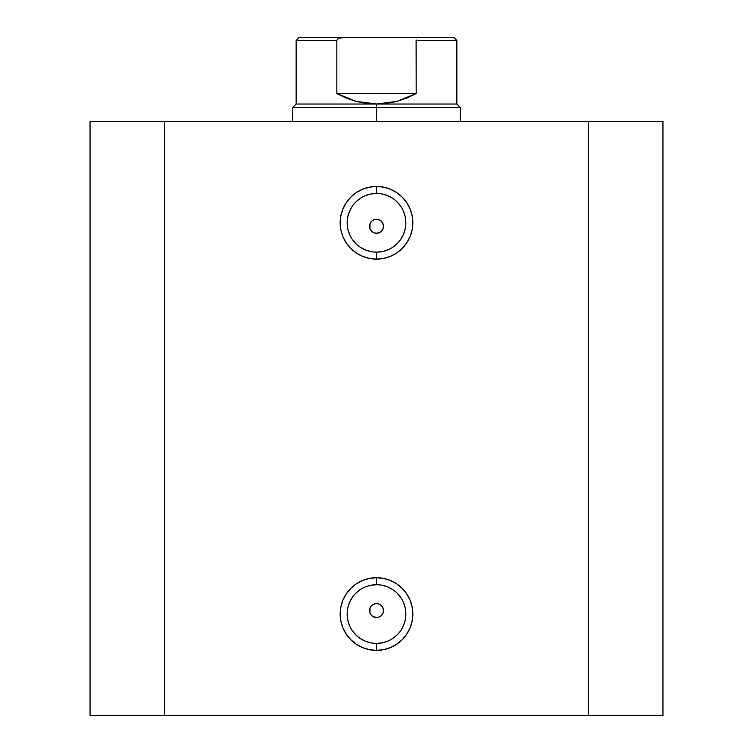 <?xml version="1.0" encoding="UTF-8"?>
<svg xmlns="http://www.w3.org/2000/svg" width="753" height="753" viewBox="0 0 753 753"><rect width="100%" height="100%" fill="white"/><g stroke="black" fill="none" stroke-linecap="round" stroke-linejoin="round"><path stroke-width="1.13" d="M376.5 193.455L376.5 186.462A36.332 36.332 0 0 1 412.832 222.794A36.332 36.332 0 0 1 376.5 259.126L383.588 258.43L390.402 256.359L396.68 252.999L402.187 248.481L406.705 242.974L410.065 236.696L412.136 229.881L412.832 222.794L412.136 215.706L410.065 208.892L406.705 202.613L402.187 197.107L396.68 192.589L390.402 189.229L383.588 187.158L376.5 186.462L369.412 187.158L362.598 189.229L356.32 192.589L350.813 197.107L346.295 202.613L342.935 208.892L340.864 215.706L340.168 222.794L340.864 229.881L342.935 236.696L346.295 242.974L350.813 248.481L356.32 252.999L362.598 256.359L369.412 258.43L376.5 259.126L376.5 252.142A29.348 29.348 0 0 0 405.848 222.794A29.348 29.348 0 0 0 376.5 193.455A29.348 29.348 0 0 0 347.152 222.794A29.348 29.348 0 0 0 376.5 252.142L376.5 259.126A36.332 36.332 0 0 1 340.168 222.794A36.332 36.332 0 0 1 376.5 186.462L376.5 193.455A29.348 29.348 0 0 1 405.848 222.794A29.348 29.348 0 0 1 376.5 252.142A29.348 29.348 0 0 1 347.152 222.794A29.348 29.348 0 0 1 376.5 193.455L370.777 194.01L365.271 195.686M376.5 584.705L376.5 577.711A36.332 36.332 0 0 1 412.832 614.043A36.332 36.332 0 0 1 376.5 650.376L383.588 649.679L390.402 647.608L396.68 644.248L402.187 639.73L406.705 634.224L410.065 627.946L412.136 621.131L412.832 614.043L412.136 606.956L410.065 600.141L406.705 593.863L402.187 588.357L396.68 583.839L390.402 580.478L383.588 578.408L376.5 577.711L369.412 578.408L362.598 580.478L356.32 583.839L350.813 588.357L346.295 593.863L342.935 600.141L340.864 606.956L340.168 614.043L340.864 621.131L342.935 627.946L346.295 634.224L350.813 639.73L356.32 644.248L362.598 647.608L369.412 649.679L376.5 650.376L376.5 643.391A29.348 29.348 0 0 0 405.848 614.043A29.348 29.348 0 0 0 376.5 584.705A29.348 29.348 0 0 0 347.152 614.043A29.348 29.348 0 0 0 376.5 643.391L376.5 650.376A36.332 36.332 0 0 1 340.168 614.043A36.332 36.332 0 0 1 376.5 577.711L376.5 584.705A29.348 29.348 0 0 1 405.848 614.043A29.348 29.348 0 0 1 376.5 643.391A29.348 29.348 0 0 1 347.152 614.043A29.348 29.348 0 0 1 376.5 584.705L370.777 585.26L365.271 586.935M370.099 613.347L371.558 615.483L373.704 616.952M373.977 617.065L376.5 617.535A6.984 6.984 0 0 1 369.516 610.551A6.984 6.984 0 0 1 376.5 603.567L373.977 604.038M369.987 608.029L369.987 613.074M373.704 604.151L371.568 605.61L370.099 607.756M370.099 229.081L371.558 231.227L373.704 232.696M373.977 232.799L376.5 233.279A6.984 6.984 0 0 1 369.516 226.286A6.984 6.984 0 0 1 376.5 219.302L373.977 219.772M369.987 223.763L369.987 228.818M373.704 219.885L371.568 221.344L370.099 223.49M164.587 715.35L662.951 715.35L662.951 121.487L588.413 121.487L662.951 121.487L662.951 715.35L164.587 715.35L164.587 121.487L588.413 121.487L588.413 715.35L588.413 121.487L90.049 121.487L164.587 121.487L164.587 715.35L90.049 715.35L164.587 715.35M90.049 121.487L90.049 715.35L90.049 121.487M380.425 232.065L376.5 233.279L373.817 232.743L371.558 231.227L370.043 228.959L369.516 226.286L370.043 223.613L371.558 221.344L373.827 219.829L376.5 219.302L379.173 219.829L381.442 221.344L383.362 224.978M371.568 221.344L372.669 220.45M370.052 223.613L370.721 222.361M369.516 226.286L369.657 224.865M370.043 228.959L369.638 227.594M371.558 231.227L371.05 230.663M373.817 232.743L372.566 232.065M382.957 223.613L383.484 226.286L382.957 228.959L381.442 231.227L379.173 232.743M373.827 617.008L371.558 615.493L370.043 613.224L369.516 610.551L370.043 607.869L371.558 605.61L373.827 604.094L376.5 603.567L379.173 604.094L381.442 605.61L382.957 607.878L383.484 610.551L382.957 613.224L381.442 615.493L379.173 617.008L376.5 617.535L372.566 616.331M380.425 616.331L379.173 617.008M382.957 607.878L383.362 609.243M382.901 607.756L382.345 606.711M370.052 607.869L370.721 606.617M369.516 610.542L369.657 609.13M370.043 613.224L369.638 611.86M371.558 615.483L371.05 614.928M373.827 219.829L376.5 219.302L379.173 219.829M376.5 252.142L382.223 251.577L387.729 249.902M392.802 247.191L397.245 243.548M400.897 239.096L403.608 234.023L405.283 228.517M405.848 222.794L405.283 217.071L403.608 211.565M400.897 206.491L397.245 202.049M392.802 198.397L387.729 195.686L382.223 194.01M360.198 198.397L355.755 202.049M352.103 206.491L349.392 211.565L347.717 217.071M347.152 222.794L347.717 228.517L349.392 234.023M352.103 239.096L355.755 243.548M360.198 247.191L365.271 249.902L370.777 251.577M383.013 228.818L383.484 226.295L382.957 228.959L381.442 231.227L382.901 229.081M376.5 643.391L382.223 642.827L387.729 641.151M392.802 638.44L397.245 634.798M400.897 630.346L403.608 625.272L405.283 619.766M405.848 614.043L405.283 608.32L403.608 602.814M400.897 597.741L397.245 593.298M392.802 589.646L387.729 586.935L382.223 585.26M360.198 589.646L355.755 593.298M352.103 597.741L349.392 602.814L347.717 608.32M347.152 614.043L347.717 619.766L349.392 625.272M352.103 630.346L355.755 634.798M360.198 638.44L365.271 641.151L370.777 642.827M371.558 605.61L373.827 604.094L376.5 603.567L379.173 604.094M383.013 613.074L383.484 610.551L382.957 613.224L381.442 615.493L382.901 613.347M382.901 223.5L381.442 221.344L379.296 219.885M379.023 219.772L376.5 219.302A6.984 6.984 0 0 1 383.484 226.286A6.984 6.984 0 0 1 376.5 233.279L379.023 232.799M383.484 226.295L383.013 223.763M379.296 232.696L381.442 231.227M381.442 605.61L379.296 604.151M379.023 604.038L376.5 603.567A6.984 6.984 0 0 1 383.484 610.551A6.984 6.984 0 0 1 376.5 617.535L379.023 617.065M383.484 610.551L383.013 608.029M379.296 616.952L381.442 615.493M376.5 107.519L376.5 104.027L296.155 104.027L376.5 104.027L376.5 107.519L292.663 107.519L376.5 107.519L376.5 121.487L376.5 107.519L460.337 107.519L376.5 107.519M460.337 121.487L460.337 107.519L456.845 104.027L376.5 104.027L456.845 104.027L456.845 40.446L416.174 40.446L416.174 93.541L397.019 101.363L376.5 104.027L355.981 101.363L336.826 93.541L336.826 40.446L296.155 40.446L336.826 40.446L336.826 93.541L416.174 93.541L416.089 39.956L416.174 40.446L456.845 40.446L454.05 37.65L342.841 37.65L339.321 38.149L337.711 38.949L336.826 40.446L337.711 38.949L339.321 38.149L342.841 37.65L298.95 37.65L454.05 37.65M376.5 104.027L386.844 103.349L397.019 101.363L406.846 98.069L416.174 93.541L336.826 93.541L346.154 98.069L355.981 101.363L366.156 103.349L376.5 104.027M292.663 121.487L292.663 107.519L296.155 104.027L296.155 40.446L298.95 37.65"/></g></svg>
